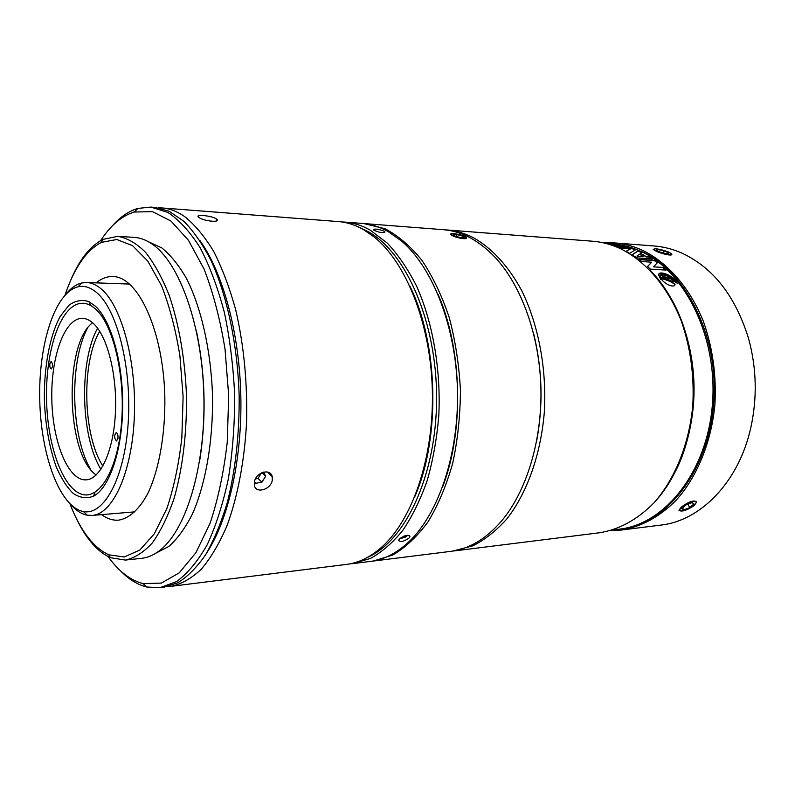<?xml version="1.0" encoding="UTF-8"?>
<svg xmlns="http://www.w3.org/2000/svg" width="795" height="795" viewBox="0 0 795 795"><rect width="100%" height="100%" fill="white"/><g stroke="black" fill="none" stroke-linecap="round" stroke-linejoin="round"><path stroke-width="1.19" d="M71.441 505.312C76.469 510.857 81.746 514.146 87.281 515.2L92.091 515.428C112.542 514.295 131.702 473.472 134.266 418.399C136.969 363.394 122.052 306.969 101.84 289.479C96.811 285.027 91.723 282.702 86.595 282.523L81.805 282.98C76.32 284.282 71.202 287.82 66.442 293.603M97.378 293.206C117.61 310.865 132.049 369.327 128.114 423.983C124.348 478.749 103.767 515.726 83.415 511.553C59.764 507.16 40.923 455.336 39.75 400.133C38.319 344.941 54.696 292.292 78.119 286.796C84.548 285.375 90.968 287.512 97.378 293.206M95.37 306.174L88.911 301.643C81.955 299.397 75.257 300.629 68.827 305.33L60.132 316.539C49.658 335.967 43.904 367.36 44.371 400.024C45.365 425.096 49.31 447.337 56.197 466.745C61.185 478.332 66.869 487.246 73.259 493.476C79.917 497.869 86.665 498.783 93.502 496.219C109.402 487.951 122.211 450.785 122.678 406.96C123.225 363.156 111.23 320.623 95.37 306.174M87.321 328.474C69.145 362.441 70.894 436.415 90.65 469.487M452.683 551.094L472.916 545.807C484.93 539.726 496.219 530.782 506.793 518.986C527.035 493.188 540.948 454.402 544.386 411.393C546.751 368.135 538.294 324.151 521.55 290.284C508.303 265.918 491.648 247.99 473.472 237.735C464.727 233.243 455.923 230.659 447.038 229.974L445.091 229.854M454.601 550.885L599.549 532.759C619.136 529.609 637.222 519.701 653.798 503.046C674.766 479.435 689.136 444.335 692.783 405.579C694.423 375.816 690.547 347.504 681.156 320.643C667.571 286.429 645.311 260.84 620.16 248.527C611.097 244.373 601.934 241.938 592.663 241.233L447.038 229.974M614.595 242.922L654.076 245.973C663.437 246.698 672.679 249.064 681.802 253.068C713.234 267.627 735.514 296.217 748.652 338.839C756.651 368.353 757.347 398.047 750.758 427.909C738.625 482.525 700.186 520.954 660.665 525.117L621.362 530.036C641.038 526.886 659.184 517.088 675.8 500.661C696.827 477.388 711.237 442.835 714.904 404.715C716.553 375.439 712.688 347.594 703.297 321.17C689.702 287.502 667.403 262.3 642.181 250.157C633.088 246.053 623.896 243.638 614.595 242.922L603.534 242.863M610.341 530.613L621.362 530.036M663.01 250.177L668.913 252.124L671.755 254.102C673.027 256.417 661.857 253.983 656.074 251.17L653.242 249.481L654.653 248.875M694.234 505.56C686.314 510.648 681.226 512.189 678.99 510.181L681.434 507.011C689.086 501.406 694.144 499.757 696.609 502.062L694.234 505.56M638.852 524.183C680.083 509.356 713.522 454.253 714.248 391.289C715.172 328.335 682.985 269.883 641.734 251.598L632.323 247.941M207.137 552.237C228.572 519.244 242.286 458.675 240.815 395.393C239.295 332.111 222.739 272.258 199.774 240.309C222.739 272.258 239.295 332.111 240.815 395.393C242.286 458.675 228.572 519.244 207.137 552.237M133.182 212.354L134.862 211.49M150.831 207.088L155.015 207.416L169.027 211.192L183.963 221.398C193.692 231.325 202.765 244.433 211.152 260.72C227.141 295.69 237.506 344.414 239.156 395.443C239.474 434.358 235.509 470.093 227.261 502.629C221.179 522.772 213.984 540.113 205.676 554.632C196.892 567.322 187.6 576.713 177.792 582.795L163.979 587.217L159.815 587.734L176.55 581.612C187.541 573.573 197.726 561.33 207.127 544.883C215.823 526.151 222.888 504.179 228.314 478.968C232.597 452.365 234.724 424.56 234.694 395.552C233.352 366.575 229.924 338.899 224.389 312.524C217.77 287.591 209.681 265.977 200.111 247.682C189.945 231.693 179.193 219.937 167.844 212.424L150.831 207.088L137.863 208.419C128.651 211.152 120.095 217.025 112.184 226.038M143.656 584.096L141.947 583.311M120.323 570.631C128.641 579.257 137.465 584.722 146.797 587.018L159.815 587.734M100.667 240.597C110.545 225.363 121.774 215.823 134.355 212.007L152.521 211.659L170.915 221.02L188.495 240.338L204.106 269.147C213.209 292.689 220.195 319.391 225.045 349.273L228.692 395.691L227.241 442.229C223.802 472.3 218.088 499.31 210.099 523.249L195.868 552.754L179.223 572.877L161.286 583.103L143.13 583.6C130.38 580.38 118.713 571.386 108.13 556.639M155.83 553.211L168.888 546.423C177.345 538.881 185.116 528.238 192.191 514.484C205.527 484.662 213.189 441.334 212.533 396.059C211.053 350.804 201.354 307.894 186.616 278.727C178.905 265.321 170.637 255.056 161.832 247.921L148.466 241.769M199.356 462.66C206.581 418.299 205.537 374.127 196.226 330.163M75.525 516.73C85.353 537.847 96.97 551.501 110.396 557.693L125.352 560.077L141.679 558.309C147.632 557.673 153.495 555.178 159.258 550.836C185.633 531.438 205.617 467.192 203.888 396.278C202.268 325.364 179.273 262.121 152.024 243.986C146.061 239.911 140.089 237.705 134.107 237.347L117.71 236.353L102.883 239.424C89.765 246.251 78.804 260.442 69.98 281.996M125.352 560.077C134.653 558.06 143.637 552.346 152.302 542.935C160.59 531.398 167.854 516.551 174.085 498.405C182.612 468.394 186.755 434.487 186.517 396.685C185.146 359.708 179.074 324.449 169.305 295.661C162.22 277.823 154.26 263.344 145.435 252.204C136.343 243.21 127.101 237.924 117.71 236.353M70 503.96C80.355 530.563 93.273 547.517 108.746 554.821L124.288 556.967L139.791 550.061L154.29 533.852L166.761 508.81C173.777 488.08 178.796 464.449 181.836 437.916L183.108 396.765L179.889 355.723C175.615 329.359 169.484 305.996 161.494 285.624L147.86 261.187L132.606 245.685L116.795 239.504L101.372 242.376C86.257 250.405 74.154 267.945 65.061 295.015M101.601 514.633C107.116 518.747 112.791 520.586 118.624 520.139C129.267 518.469 139.542 509.217 148.099 492.9C159.04 469.597 165.38 434.279 164.843 397.192C163.412 330.809 138.062 276.431 112.87 276.561C107.027 276.382 101.442 278.488 96.125 282.861M667.452 253.824L661.122 252.492L656.213 250.316L657.634 249.491L663.905 250.813L668.824 252.979L667.452 253.824M663.905 250.813L663.249 252.939M657.634 249.491L657.236 250.773M660.705 252.74C656.153 251.25 653.897 250.057 653.967 249.193C654.374 247.623 668.207 251.071 670.682 253.357C671.636 255.026 668.307 254.817 660.705 252.74M683.69 509.923L681.742 508.631L685.926 504.964L692.077 502.609L693.975 503.931L689.782 507.578L683.69 509.923L682.567 507.916M689.782 507.578L687.894 504.219M679.904 509.337C681.921 504.249 700.027 497.918 695.396 503.911C690.318 508.711 685.28 511.026 680.301 510.867L679.904 509.337M536.386 442.467C543.323 406.265 542.468 370.241 533.833 334.407M365.332 223.663L443.173 229.675C461.577 231.097 478.948 240.388 495.295 257.56C521.54 285.852 539.626 335.818 540.908 388.308C542.101 440.808 526.399 491.558 501.506 521.063C485.993 538.98 469.08 549.087 450.765 551.362L373.292 561.051L392.73 555.049C405.46 547.576 417.256 536.466 428.127 521.709C438.174 505.004 446.363 485.546 452.693 463.336C457.711 439.963 460.295 415.586 460.434 390.216C459.103 364.875 455.366 340.648 449.245 317.533C441.881 295.641 432.788 276.59 421.956 260.382C410.409 246.152 398.096 235.608 385.038 228.741L363.901 223.574M371.881 561.21L373.292 561.051M461.915 235.34L466.516 237.616C468.364 239.971 456.807 238.122 452.186 235.549L450.676 234.555L451.063 233.839M438.035 294.339C462.332 349.055 464.27 431.208 442.586 487.017C464.27 431.208 462.332 349.055 438.035 294.339M254.44 481.78C255.94 472.27 270.459 468.017 272.218 476.612L272.248 480.488C270.598 489.879 255.672 493.894 254.39 485.357L254.44 481.78M167.526 586.601L171.114 586.322C181.449 584.096 191.516 578.392 201.324 569.2C210.794 557.991 219.34 543.522 226.972 525.783C237.536 497.123 244.403 461.607 246.539 423.049C247.573 383.379 243.976 345.716 235.757 310.05C229.616 287.77 222.232 268.173 213.607 251.28C204.474 236.244 194.765 224.637 184.48 216.459C177.056 211.361 169.623 208.529 162.19 207.972L158.583 207.863M199.018 217.532L198.362 216.995C195.033 214.103 211.708 215.703 216.23 218.794L216.946 219.4C220.185 222.898 203.441 221.02 199.018 217.532M162.19 207.972L338.352 221.576C346.799 222.222 355.186 224.905 363.534 229.636L374.157 236.97C406.245 262.668 430.81 324.141 432.361 390.882C433.951 457.612 412.317 520.178 381.481 547.348C370.241 557.235 358.565 562.92 346.441 564.41L171.114 586.322M414.98 496.239C440.619 437.568 438.403 343.818 410.021 286.439M344.951 222.093L362.49 223.445C371.036 224.101 379.533 226.764 387.98 231.444L401.783 241.223C432.798 267.786 455.982 326.775 457.473 390.285C458.973 453.796 438.602 513.799 408.878 541.802C396.655 553.221 383.856 559.76 370.46 561.399L353.01 563.585L370.48 558.438C381.968 552.108 392.77 542.717 402.886 530.255C412.406 516.114 420.535 499.479 427.273 480.339C433.027 460.037 436.872 438.433 438.81 415.527C440.996 369.218 432.719 322.094 416.5 285.952C407.815 268.869 398.057 254.569 387.225 243.061L370.222 230.133C361.844 225.412 353.427 222.739 344.951 222.093L341.641 221.934M349.721 563.894L353.01 563.585M374.246 230.431L373.392 229.785C374.515 228.513 378.062 228.97 384.015 231.146L384.899 231.832C383.717 233.293 380.169 232.826 374.246 230.431M409.157 537.937C403.721 541.683 400.193 542.458 398.583 540.272L399.348 539.05C404.705 535.105 408.233 534.31 409.932 536.655L409.157 537.937M359.598 227.549L368.353 231.762C406.354 252.681 437.091 323.128 436.594 399.438C436.286 475.768 405.092 541.355 367.399 557.434M263.572 472.101L265.679 476.175L261.923 482.187L255.583 483.32L254.539 481.353M255.463 478.908L258.017 478.461L261.525 472.856M261.923 482.187L258.017 478.461M265.679 476.175L261.962 472.657M269.147 473.731L269.167 472.637M407.944 535.184L405.529 537.023L399.478 538.921M406.712 535.283L403.89 537.35L400.412 538.096M403.89 537.35L403.443 536.307M460.216 237.526L454.69 235.966L453.1 234.475L457.006 234.545L462.491 236.085L464.121 237.576L460.216 237.526M462.491 236.085L462.134 237.556M457.006 234.545L456.529 236.483M453.17 235.946L450.755 234.147C450.735 232.498 462.919 234.853 465.791 237.049C469.507 239.424 458.894 238.51 453.17 235.946M655.686 500.939C679.993 473.949 695.019 429.906 694.005 384.681C692.882 339.455 675.79 296.177 650.24 270.36M615.996 246.738L630.664 247.831L635.642 249.71L629.63 253.337L625.963 251.359L630.753 248.765L618.709 247.881M637.858 250.942L641.833 252.562L640.651 253.347L646.385 256.715L649.505 256.924L652.546 258.932L636.785 257.868L632.045 254.768L637.858 250.942M612.398 530.027L619.534 529.132C664.65 524.293 706.944 472.23 712.39 404.725C718.133 337.289 684.813 270.648 640.293 251.121C631.24 247.016 622.078 244.612 612.806 243.906L605.621 243.359M663.318 267.448L666.14 270.081L650.36 269.127L647.537 266.474L651.691 262.201L641.754 261.545L638.782 259.289L654.543 260.343L657.515 262.579L653.46 266.842L663.318 267.448L653.46 266.842M610.54 243.737L611.117 243.777M611.792 245.178L625.297 246.202L628.527 247.136L614.257 246.062M674.408 281.818L662.573 278.349L670.791 278.886L662.384 275.895L666.458 278.051L660.635 277.843L660.198 275.865C660.416 272.128 671.725 276.441 674.408 281.818M660.784 279.671L658.618 274.782C658.797 269.753 674.776 276.133 677.221 283.199L675.78 282.374C672.858 275.925 658.966 270.638 658.787 275.12L660.784 279.671M675.074 284.083L674.985 284.59C674.17 288.684 663.408 283.388 660.794 278.19C665.723 279.144 670.483 281.112 675.074 284.083L674.895 284.312C670.433 281.331 665.822 279.452 661.072 278.657M606.734 243.648L619.911 244.959L608.274 244.075M609.616 244.472L610.272 244.681M641.545 252.75L638.047 251.071L632.204 254.867M651.96 258.892L649.396 257.202L646.275 256.994L640.651 253.347M630.753 248.765L626.172 251.468M671.01 479.305C702.681 427.511 700.643 341.482 666.568 291.248M635.294 249.888L630.594 248.129L616.91 247.106M651.691 262.201L647.597 266.524M657.316 262.787L654.424 260.621L639.21 259.607M665.703 270.062L663.179 267.706M627.136 247.026L612.905 245.566M673.951 281.569C668.794 275.974 664.252 273.927 660.337 275.428M665.812 278.091L661.51 275.726M670.354 278.896L664.59 278.807M658.608 275.448L658.966 274.553M676.843 282.96C674.18 276.67 660.824 270.876 658.817 274.166M674.567 285.316L674.895 284.312M616.741 244.721L608.235 244.065M643.244 256.497L639.438 254.191L636.934 256.06L643.135 256.775L636.934 256.06M97.576 328.186C78.884 361.914 80.643 436.485 100.905 469.288M99.723 331.326C81.14 362.5 82.869 435.789 102.903 466.049M49.856 363.752L51.128 361.437C52.977 363.931 53.007 366.445 51.228 368.969C50.095 368.453 49.638 366.714 49.856 363.752M117.938 438.572L116.477 440.967C114.142 438.274 114.033 435.491 116.159 432.609C117.61 433.196 118.207 435.183 117.938 438.572M95.957 309.404C89.378 303.422 82.819 301.812 76.28 304.555C57.906 312.544 45.414 355.256 46.547 399.974C47.531 444.693 62.02 486.779 80.752 493.894C98.481 501.039 117.302 471.485 121.416 424.431C125.709 377.496 113.645 325.324 95.957 309.404M93.73 323.774C89.994 320.216 86.188 318.407 82.332 318.328C64.425 318.07 50.681 357.343 51.834 399.855C52.689 442.368 68.261 480.955 86.138 479.852C100.389 479.246 113.486 451.113 115.394 413.509C117.402 375.956 107.613 336.772 93.73 323.774M92.598 322.74C63.491 344.066 66.114 455.038 96.195 474.963M83.415 511.553L87.281 515.2M78.119 286.796L81.805 282.98M129.645 284.073L86.595 282.523M135.031 511.841L92.091 515.428M90.511 305.041L88.911 301.643M94.933 492.751L93.502 496.219M143.13 583.6L146.797 587.018M134.355 212.007L137.863 208.419M108.746 554.821L110.396 557.693M101.372 242.376L102.883 239.424M653.967 249.193L653.291 249.55M671.099 254.132L671.467 254.788M680.301 510.867L679.029 510.539M272.218 476.612L267.806 472.478M216.687 220.801L216.946 219.4M409.435 535.502L409.932 536.655M384.74 232.518L384.899 231.832"/></g></svg>
